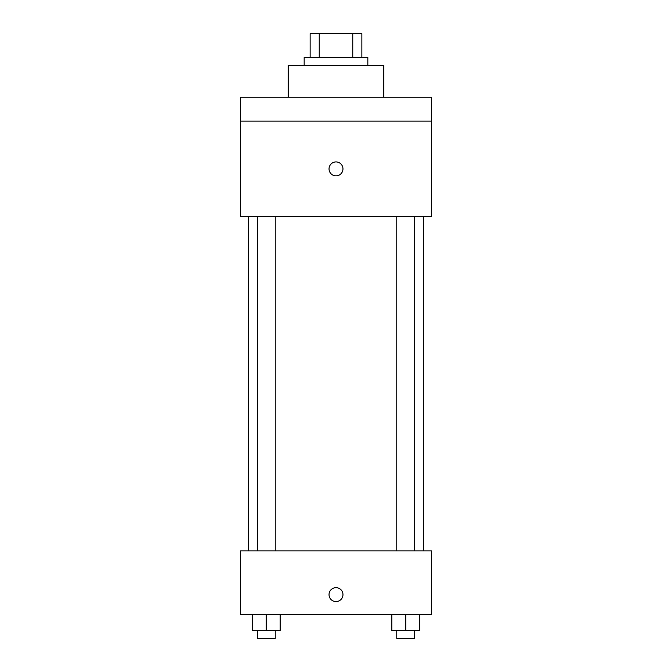 <?xml version="1.0" encoding="UTF-8"?>
<svg xmlns="http://www.w3.org/2000/svg" width="672" height="672" viewBox="0 0 672 672"><rect width="100%" height="100%" fill="white"/><g stroke="black" fill="none" stroke-linecap="round" stroke-linejoin="round"><path stroke-width="1.01" d="M319.25 57.473L319.25 33.6L310.136 33.6L310.136 57.473L310.136 33.6M319.25 33.6L361.864 33.6L361.864 57.473M352.75 57.473L352.75 33.6M304.172 65.428L304.172 57.473L367.828 57.473L367.828 65.428M383.746 97.264L383.746 65.428L288.254 65.428L288.254 97.264M240.509 97.264L431.491 97.264L431.491 121.136L240.509 121.136L240.509 97.264M431.491 121.136L431.491 216.628L240.509 216.628L240.509 121.136M336 175.846A6.964 6.964 0 0 1 329.969 165.404A6.964 6.964 0 0 1 342.031 165.404A6.964 6.964 0 0 1 336 175.846M240.509 550.864L431.491 550.864L431.491 614.527L240.509 614.527L240.509 550.864M336 601.591A6.964 6.964 0 0 1 329.969 591.15A6.964 6.964 0 0 1 342.031 591.15A6.964 6.964 0 0 1 336 601.591M391.784 614.527L391.784 630.445L419.639 630.445L419.639 614.527L419.639 630.445M405.712 630.445L405.712 614.527M414.658 630.445L414.658 638.4L396.766 638.4L396.766 630.445M252.361 614.527L252.361 630.445L280.216 630.445L280.216 614.527L280.216 630.445M266.288 630.445L266.288 614.527M275.234 630.445L275.234 638.4L257.342 638.4L257.342 630.445M423.536 550.864L423.536 216.628M248.464 550.864L248.464 216.628M396.766 216.628L396.766 550.864M414.658 216.628L414.658 550.864M275.234 550.864L275.234 216.628M257.342 550.864L257.342 216.628"/></g></svg>
